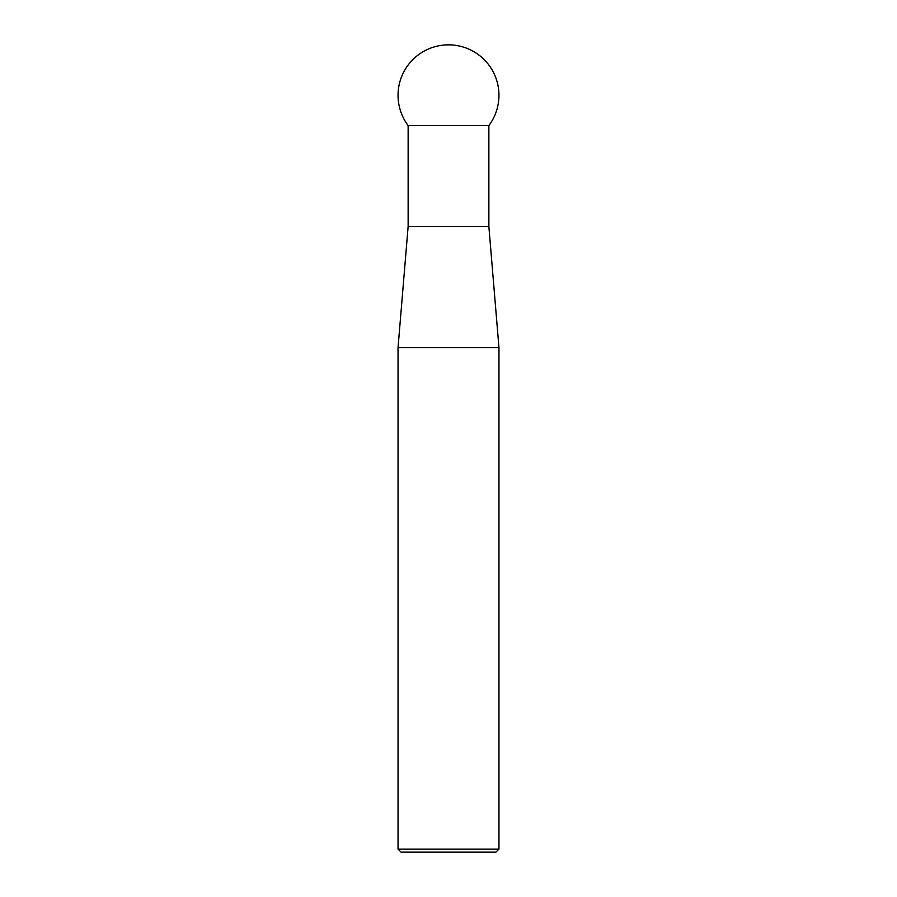 <?xml version="1.0" encoding="UTF-8"?>
<svg xmlns="http://www.w3.org/2000/svg" width="897" height="897" viewBox="0 0 897 897"><rect width="100%" height="100%" fill="white"/><g stroke="black" fill="none" stroke-linecap="round" stroke-linejoin="round"><path stroke-width="0.67" stroke-dasharray="4.49 3.36" d="M488.865 125.58L408.135 125.58M488.865 226.493L408.135 226.493M398.044 347.588L498.956 347.588M498.956 849.123L398.044 849.123M401.071 852.15L495.929 852.15"/><path stroke-width="1.35" d="M498.956 849.123L495.929 852.15L401.071 852.15L398.044 849.123L498.956 849.123L498.956 347.588L398.044 347.588L398.044 849.123M408.135 125.58L408.135 226.493L488.865 226.493L488.865 125.58A50.456 50.456 0 0 0 448.5 44.85A50.456 50.456 0 0 0 408.135 125.58L488.865 125.58M408.135 226.493L398.044 347.588M488.865 226.493L498.956 347.588"/></g></svg>
